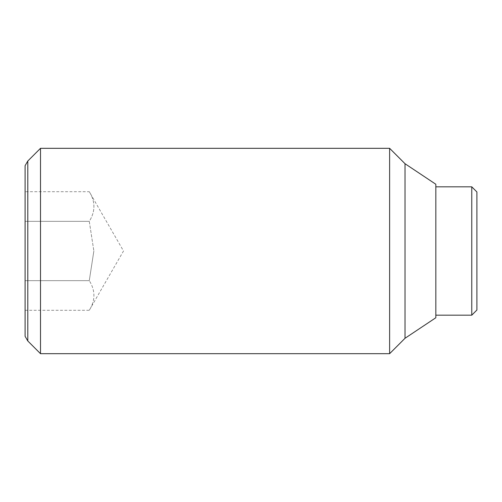 <?xml version="1.0" encoding="UTF-8"?>
<svg xmlns="http://www.w3.org/2000/svg" width="502" height="502" viewBox="0 0 502 502"><rect width="100%" height="100%" fill="white"/><g stroke="black" fill="none" stroke-linecap="round" stroke-linejoin="round"><path stroke-width="0.38" stroke-dasharray="2.51 1.88" d="M89.274 221.351L93.861 251L89.274 221.351C95.455 211.467 95.455 201.584 89.274 191.701C95.455 201.584 95.455 211.467 89.274 221.351L25.1 221.351L25.1 280.649L89.274 280.649L93.861 251L89.274 280.649L25.1 280.649L25.1 310.299L25.1 191.701L25.1 221.351L89.274 221.351M40.505 148.316L40.505 353.684M27.792 340.971L27.792 161.029M389.621 148.316L389.621 353.684M405.02 163.721L405.02 338.279M435.83 184.259L435.83 317.741M25.1 165.691L25.1 336.309M471.767 186.826L471.767 315.174M476.9 191.959L476.9 310.041M25.1 310.299L89.274 310.299C95.455 300.416 95.455 290.532 89.274 280.649C95.455 290.532 95.455 300.416 89.274 310.299L123.511 251L89.274 191.701L25.1 191.701"/><path stroke-width="0.75" d="M40.505 251L40.505 148.316L27.792 161.029L27.792 340.971L40.505 353.684L40.505 251M405.02 338.279L405.02 163.721L435.83 184.259L435.83 317.741L405.02 338.279L389.621 353.684L389.621 148.316L40.505 148.316M27.792 161.029L25.1 165.691L25.1 336.309L27.792 340.971M471.767 186.826L476.9 191.959L476.9 310.041L471.767 315.174L471.767 186.826L435.83 186.826M405.02 163.721L389.621 148.316M471.767 315.174L435.83 315.174M389.621 353.684L40.505 353.684"/></g></svg>
